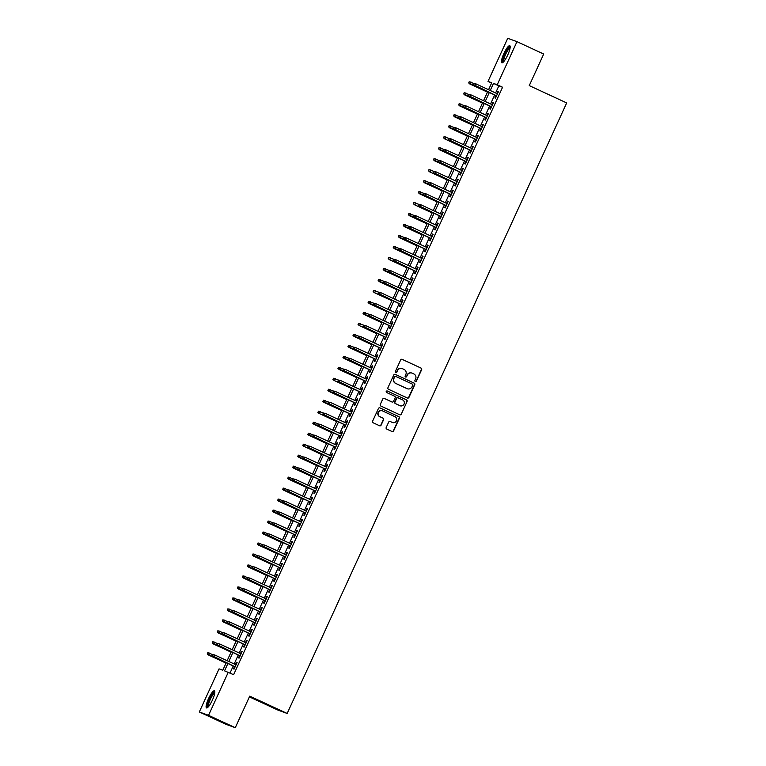 <?xml version="1.0" encoding="UTF-8"?>
<svg xmlns="http://www.w3.org/2000/svg" width="766" height="766" viewBox="0 0 766 766"><rect width="100%" height="100%" fill="white"/><g stroke="black" fill="none" stroke-linecap="round" stroke-linejoin="round"><path stroke-width="1.15" d="M415.325 381.525A0.833 0.814 110 0 0 416.407 381.114L421.645 369.662A1.187 1.159 110 0 0 421.089 368.101L402.198 359.359A1.187 1.159 110 0 0 400.647 359.943L395.409 371.395A0.833 0.814 110 0 0 395.859 372.515A0.833 0.814 110 0 0 396.874 372.075L397.554 370.6A3.792 3.706 110 0 1 402.495 368.705L404.065 369.432A3.792 3.706 110 0 1 405.846 374.43L405.166 375.915A0.833 0.814 110 0 0 405.626 377.035A0.833 0.814 110 0 0 406.641 376.594L407.32 375.11A3.792 3.706 110 0 1 412.261 373.224L413.832 373.952A3.792 3.706 110 0 1 415.612 378.95L414.933 380.434A0.833 0.814 110 0 0 415.325 381.525M415.268 381.497A0.833 0.814 110 0 0 416.158 381.028L421.396 369.576A1.187 1.159 110 0 0 420.84 368.006L401.978 359.283M395.735 372.468A0.833 0.814 110 0 0 396.625 371.989L397.554 370.6M405.501 376.977A0.833 0.814 110 0 0 406.392 376.508L407.32 375.11M208.515 698.659A9.422 2.068 114.8 0 1 214.423 690.817A9.422 2.068 114.8 0 1 212.412 700.076A9.422 2.068 114.8 0 1 206.504 707.918A9.422 2.068 114.8 0 1 208.515 698.659M503.875 53.543A9.422 2.068 114.8 0 1 509.773 45.701A9.422 2.068 114.8 0 1 507.762 54.96A9.422 2.068 114.8 0 1 501.864 62.802A9.422 2.068 114.8 0 1 503.875 53.543M386.188 427.514A1.187 1.159 110 0 0 386.744 429.075L392.048 431.526A1.187 1.159 110 0 0 393.59 430.942L399.421 418.217A1.187 1.159 110 0 0 398.856 416.656L379.965 407.914A1.187 1.159 110 0 0 378.423 408.508L372.592 421.223A1.187 1.159 110 0 0 373.157 422.784L379.553 425.752A1.187 1.159 110 0 0 381.104 425.159L383.594 419.711A1.187 1.159 110 0 0 383.038 418.15L379.859 416.685A3.169 3.093 110 0 1 378.318 412.615A3.169 3.093 110 0 1 382.502 410.911L394.94 416.675A3.169 3.093 110 0 1 396.482 420.735A3.169 3.093 110 0 1 392.297 422.439L390.229 421.482A1.187 1.159 110 0 0 388.688 422.066L386.188 427.514M491.609 83.063L488.009 81.397L507.734 38.3L516.973 41.661L543.707 54.032L529.258 85.61L566.687 102.931L287.173 713.452L249.735 696.131L235.277 727.7L208.544 715.329L199.313 711.968L219.047 668.862L222.782 670.231L226.219 662.724M516.973 41.661L497.239 84.758L493.495 83.398L490.25 90.493M227.904 663.5L224.534 670.863L233.62 674.702L502.582 87.238L497.239 84.758M228.278 672.232L208.544 715.329M407.397 398.014A1.187 1.159 110 0 0 408.939 397.42L414.76 384.695A1.187 1.159 110 0 0 414.205 383.134L395.313 374.392A1.187 1.159 110 0 0 393.762 374.986L387.941 387.701A1.187 1.159 110 0 0 388.496 389.262L407.397 398.014M407.091 401.461L401.269 414.176A1.187 1.159 110 0 1 399.728 414.77L380.826 406.028A1.187 1.159 110 0 1 380.271 404.458L382.761 399.019A1.187 1.159 110 0 1 384.302 398.425L391.972 401.968A1.187 1.159 110 0 0 393.513 401.384L395.17 397.774A1.187 1.159 110 0 0 394.605 396.204L386.629 392.518A0.833 0.814 110 0 1 386.227 391.455A0.833 0.814 110 0 1 387.318 391.005L406.535 399.9A1.187 1.159 110 0 1 407.091 401.461L401.269 414.176M495.937 95.568L494.874 97.876L495.497 98.105L498.513 91.518L497.89 91.288L496.856 93.557M490.901 106.551L489.847 108.858L490.47 109.088L493.486 102.5L492.864 102.271L491.829 104.53M485.874 117.533L484.821 119.841L485.443 120.071L488.459 113.483L487.837 113.253L486.803 115.513M480.847 128.506L479.794 130.823L480.416 131.053L483.432 124.465L482.81 124.236L481.776 126.495M475.82 139.489L474.767 141.806L475.389 142.026L478.405 135.438L477.783 135.218L476.749 137.478M470.793 150.471L469.74 152.779L470.362 153.009L473.378 146.421L472.756 146.191L471.722 148.46M465.766 161.454L464.713 163.761L465.335 163.991L468.352 157.403L467.729 157.174L466.685 159.433M460.739 172.436L459.686 174.744L460.309 174.974L463.325 168.386L462.702 168.156L461.659 170.416M455.713 183.409L454.659 185.726L455.282 185.956L458.298 179.368L457.675 179.139L456.632 181.398M450.686 194.392L449.623 196.709L450.255 196.929L453.271 190.341L452.649 190.121L451.605 192.381M445.659 205.374L444.596 207.691L445.228 207.912L448.244 201.324L447.612 201.094L446.578 203.363M440.632 216.357L439.569 218.664L440.201 218.894L443.217 212.306L442.585 212.077L441.551 214.346M435.605 227.339L434.542 229.647L435.165 229.877L438.19 223.289L437.558 223.059L436.524 225.319M430.578 238.312L429.515 240.629L430.138 240.859L433.154 234.272L432.531 234.042L431.497 236.301M425.551 249.295L424.488 251.612L425.111 251.832L428.127 245.244L427.505 245.024L426.47 247.284M420.524 260.277L419.462 262.594L420.084 262.815L423.1 256.227L422.478 255.997L421.444 258.266M415.498 271.26L414.435 273.567L415.057 273.797L418.073 267.21L417.451 266.98L416.417 269.249M410.471 282.242L409.408 284.55L410.03 284.78L413.046 278.192L412.424 277.962L411.39 280.222M405.444 293.215L404.381 295.532L405.003 295.762L408.019 289.175L407.397 288.945L406.363 291.204M400.417 304.198L399.354 306.515L399.976 306.745L402.993 300.148L402.37 299.927L401.336 302.187M395.39 315.18L394.327 317.497L394.95 317.718L397.966 311.13L397.343 310.91L396.309 313.17M390.363 326.163L389.3 328.47L389.923 328.7L392.939 322.113L392.316 321.883L391.282 324.152M385.327 337.145L384.273 339.453L384.896 339.683L387.912 333.095L387.29 332.865L386.255 335.125M380.3 348.118L379.247 350.435L379.869 350.665L382.885 344.078L382.263 343.848L381.229 346.108M375.273 359.101L374.22 361.418L374.842 361.648L377.858 355.051L377.236 354.83L376.202 357.09M370.246 370.083L369.193 372.4L369.815 372.621L372.831 366.033L372.209 365.813L371.175 368.073M365.219 381.066L364.166 383.373L364.788 383.603L367.804 377.016L367.182 376.786L366.148 379.055M360.192 392.048L359.139 394.356L359.761 394.586L362.778 387.998L362.155 387.768L361.112 390.028M355.165 403.021L354.112 405.338L354.735 405.568L357.751 398.981L357.128 398.751L356.085 401.011M350.139 414.004L349.085 416.321L349.708 416.551L352.724 409.954L352.101 409.733L351.058 411.993M345.112 424.986L344.049 427.304L344.681 427.524L347.697 420.936L347.065 420.716L346.031 422.976M340.085 435.969L339.022 438.276L339.654 438.506L342.67 431.919L342.038 431.689L341.004 433.958M335.058 446.951L333.995 449.259L334.627 449.489L337.643 442.901L337.011 442.671L335.977 444.931M330.031 457.924L328.968 460.242L329.591 460.471L332.607 453.884L331.984 453.654L330.95 455.914M325.004 468.907L323.941 471.224L324.564 471.454L327.58 464.866L326.958 464.636L325.923 466.896M319.977 479.889L318.915 482.207L319.537 482.427L322.553 475.839L321.931 475.619L320.897 477.879M314.95 490.872L313.888 493.18L314.51 493.409L317.526 486.822L316.904 486.592L315.87 488.861M309.924 501.854L308.861 504.162L309.483 504.392L312.499 497.804L311.877 497.574L310.843 499.834M304.897 512.837L303.834 515.145L304.456 515.374L307.472 508.787L306.85 508.557L305.816 510.817M299.87 523.81L298.807 526.127L299.429 526.357L302.446 519.769L301.823 519.539L300.789 521.799M294.843 534.792L293.78 537.11L294.403 537.33L297.419 530.742L296.796 530.522L295.762 532.782M289.816 545.775L288.753 548.092L289.376 548.312L292.392 541.725L291.769 541.495L290.735 543.764M284.78 556.758L283.726 559.065L284.349 559.295L287.365 552.707L286.743 552.477L285.708 554.747M279.753 567.74L278.7 570.048L279.322 570.277L282.338 563.69L281.716 563.46L280.682 565.72M274.726 578.713L273.673 581.03L274.295 581.26L277.311 574.672L276.689 574.443L275.655 576.702M269.699 589.696L268.646 592.013L269.268 592.233L272.284 585.645L271.662 585.425L270.628 587.685M264.672 600.678L263.619 602.995L264.241 603.215L267.257 596.628L266.635 596.398L265.601 598.667M259.645 611.661L258.592 613.968L259.214 614.198L262.231 607.61L261.608 607.381L260.564 609.65M254.618 622.643L253.565 624.951L254.188 625.18L257.204 618.593L256.581 618.363L255.538 620.623M249.592 633.616L248.538 635.933L249.161 636.163L252.177 629.575L251.554 629.346L250.511 631.605M244.565 644.599L243.502 646.916L244.134 647.136L247.15 640.548L246.528 640.328L245.484 642.588M239.538 655.581L238.475 657.898L239.107 658.118L242.123 651.531L241.491 651.301L240.457 653.57M502.582 87.238L498.838 85.869L495.592 92.973M494.673 94.984L490.566 103.956M489.646 105.967L485.539 114.929M484.619 116.949L480.512 125.911M479.593 127.922L475.485 136.894M474.566 138.905L470.458 147.876M469.539 149.887L465.431 158.859M464.512 160.87L460.404 169.832M459.476 171.852L455.377 180.814M454.449 182.825L450.351 191.797M449.422 193.808L445.324 202.779M444.395 204.79L440.297 213.762M439.368 215.773L435.26 224.735M434.341 226.755L430.233 235.717M429.314 237.728L425.207 246.7M424.287 248.711L420.18 257.682M419.261 259.693L415.153 268.665M414.234 270.676L410.126 279.638M409.207 281.658L405.099 290.62M404.18 292.631L400.072 301.603M399.153 303.614L395.045 312.585M394.126 314.596L390.018 323.568M389.099 325.579L384.992 334.541M384.072 336.561L379.965 345.523M379.046 347.534L374.938 356.506M374.019 358.517L369.911 367.489M368.992 369.499L364.884 378.471M363.965 380.482L359.857 389.444M358.928 391.464L354.83 400.426M353.902 402.447L349.803 411.409M348.875 413.42L344.777 422.392M343.848 424.402L339.75 433.374M338.821 435.385L334.723 444.357M333.794 446.367L329.686 455.33M328.767 457.35L324.66 466.312M323.74 468.323L319.633 477.295M318.713 479.305L314.606 488.277M313.687 490.288L309.579 499.26M308.66 501.27L304.552 510.233M303.633 512.253L299.525 521.215M298.606 523.226L294.498 532.198M293.579 534.208L289.471 543.18M288.552 545.191L284.445 554.163M283.525 556.173L279.418 565.136M278.498 567.156L274.391 576.118M273.472 578.129L269.364 587.101M268.445 589.111L264.337 598.083M263.418 600.094L259.31 609.066M258.391 611.077L254.283 620.039M253.355 622.059L249.256 631.021M248.328 633.032L244.23 642.004M243.301 644.014L239.203 652.986M238.274 654.997L234.176 663.969M233.247 665.98L230.02 673.036M234.511 666.564L233.448 668.871L234.08 669.101L237.096 662.513L236.464 662.284L235.43 664.553M249.39 696.878L277.934 710.092L287.173 713.452M235.277 727.7L226.047 724.339L199.313 711.968M488.564 89.718L491.743 82.766L488.009 81.397M227.138 660.713L231.246 651.742M232.165 649.731L236.273 640.769M237.192 638.748L241.3 629.786M242.228 627.766L246.326 618.804M247.255 616.793L251.353 607.821M252.282 605.81L256.38 596.838M257.309 594.828L261.407 585.866M262.336 583.845L266.444 574.883M267.363 572.863L271.47 563.9M272.39 561.89L276.497 552.918M277.416 550.907L281.524 541.935M282.443 539.925L286.551 530.953M287.47 528.942L291.578 519.98M292.497 517.96L296.605 508.997M297.524 506.987L301.632 498.015M302.551 496.004L306.659 487.032M307.578 485.022L311.685 476.05M312.605 474.039L316.712 465.077M317.631 463.057L321.739 454.094M322.658 452.084L326.766 443.112M327.685 441.101L331.793 432.129M332.712 430.119L336.82 421.147M337.739 419.136L341.847 410.174M342.775 408.154L346.874 399.191M347.802 397.181L351.9 388.209M352.829 386.198L356.927 377.226M357.856 375.216L361.954 366.244M362.883 364.233L366.981 355.271M367.91 353.25L372.017 344.288M372.937 342.278L377.044 333.306M377.964 331.295L382.071 322.323M382.99 320.312L387.098 311.341M388.017 309.33L392.125 300.368M393.044 298.347L397.152 289.385M398.071 287.374L402.179 278.403M403.098 276.392L407.206 267.42M408.125 265.409L412.232 256.438M413.152 254.427L417.259 245.465M418.179 243.444L422.286 234.482M423.205 232.462L427.313 223.5M428.232 221.489L432.34 212.517M433.259 210.506L437.367 201.535M438.286 199.524L442.394 190.552M443.313 188.541L447.421 179.579M448.349 177.559L452.447 168.597M453.376 166.586L457.474 157.614M458.403 155.603L462.501 146.632M463.43 144.621L467.528 135.649M468.457 133.638L472.565 124.676M473.484 122.656L477.591 113.694M478.511 111.683L482.618 102.711M483.538 100.7L487.645 91.728M489.321 92.504L485.213 101.476M484.294 103.487L480.186 112.458M479.267 114.469L475.159 123.441M474.24 125.452L470.132 134.414M469.213 136.434L465.106 145.396M464.186 147.417L460.079 156.379M459.16 158.39L455.052 167.361M454.133 169.372L450.025 178.344M449.106 180.355L444.998 189.326M444.079 191.337L439.971 200.299M439.052 202.32L434.944 211.282M434.025 213.293L429.918 222.264M428.998 224.275L424.891 233.247M423.971 235.258L419.864 244.23M418.945 246.24L414.837 255.202M413.918 257.223L409.81 266.185M408.891 268.196L404.783 277.168M403.854 279.178L399.756 288.15M398.827 290.161L394.729 299.133M393.801 301.143L389.702 310.106M388.774 312.126L384.676 321.088M383.747 323.099L379.639 332.071M378.72 334.081L374.612 343.053M373.693 345.064L369.585 354.036M368.666 356.046L364.559 365.009M363.639 367.029L359.532 375.991M358.612 378.002L354.505 386.974M353.586 388.984L349.478 397.956M348.559 399.967L344.451 408.939M343.532 410.949L339.424 419.912M338.505 421.932L334.397 430.894M333.478 432.905L329.37 441.877M328.451 443.887L324.344 452.859M323.424 454.87L319.317 463.842M318.397 465.852L314.29 474.815M313.371 476.835L309.263 485.797M308.344 487.818L304.236 496.78M303.307 498.79L299.209 507.762M298.28 509.773L294.182 518.745M293.254 520.756L289.155 529.727M288.227 531.738L284.129 540.7M283.2 542.721L279.092 551.683M278.173 553.694L274.065 562.665M273.146 564.676L269.038 573.648M268.119 575.659L264.011 584.63M263.092 586.641L258.985 595.603M258.065 597.624L253.958 606.586M253.039 608.597L248.931 617.568M248.012 619.579L243.904 628.551M242.985 630.562L238.877 639.533M237.958 641.544L233.85 650.506M232.931 652.527L228.823 661.489M498.838 85.869L493.495 83.398M497.89 91.288L498.494 91.566M492.864 102.271L493.467 102.548M487.837 113.253L488.44 113.531M482.81 124.236L483.413 124.513M477.783 135.218L478.377 135.496M472.756 146.191L473.35 146.469M467.729 157.174L468.323 157.451M462.702 168.156L463.296 168.434M457.675 179.139L458.269 179.416M452.649 190.121L453.242 190.399M447.612 201.094L448.215 201.372M442.585 212.077L443.188 212.354M437.558 223.059L438.162 223.337M432.531 234.042L433.135 234.319M427.505 245.024L428.108 245.302M422.478 255.997L423.081 256.275M417.451 266.98L418.054 267.257M412.424 277.962L413.027 278.24M407.397 288.945L408 289.222M402.37 299.927L402.973 300.205M397.343 310.91L397.947 311.188M392.316 321.883L392.92 322.16M387.29 332.865L387.893 333.143M382.263 343.848L382.866 344.125M377.236 354.83L377.839 355.108M372.209 365.813L372.803 366.091M367.182 376.786L367.776 377.064M362.155 387.768L362.749 388.046M357.128 398.751L357.722 399.029M352.101 409.733L352.695 410.011M347.065 420.716L347.668 420.994M342.038 431.689L342.641 431.967M337.011 442.671L337.615 442.949M331.984 453.654L332.588 453.932M326.958 464.636L327.561 464.914M321.931 475.619L322.534 475.897M316.904 486.592L317.507 486.87M311.877 497.574L312.48 497.852M306.85 508.557L307.453 508.835M301.823 519.539L302.426 519.817M296.796 530.522L297.4 530.8M291.769 541.495L292.373 541.773M286.743 552.477L287.346 552.755M281.716 563.46L282.319 563.738M276.689 574.443L277.292 574.72M271.662 585.425L272.256 585.703M266.635 596.398L267.229 596.676M261.608 607.381L262.202 607.658M256.581 618.363L257.175 618.641M251.554 629.346L252.148 629.623M246.528 640.328L247.121 640.606M241.491 651.301L242.094 651.588M236.464 662.284L237.067 662.561M411.849 373.061A3.792 3.706 110 0 0 407.072 375.024M402.093 368.542A3.792 3.706 110 0 0 397.305 370.505M407.359 397.994A1.187 1.159 110 0 0 408.69 397.324L414.511 384.609A1.187 1.159 110 0 0 413.956 383.048L395.313 374.392M412.75 385.202A0.833 0.814 110 0 0 412.357 384.111L395.773 376.432A0.833 0.814 110 0 0 394.691 376.853L393.983 378.414A3.792 3.706 110 0 0 395.754 383.412L407.1 388.659A3.792 3.706 110 0 0 412.031 386.763L412.75 385.202M395.649 376.393L395.524 376.345A0.833 0.814 110 0 0 394.442 376.757L394.691 376.853M407.253 388.726A3.792 3.706 110 0 1 406.851 388.573L395.505 383.326A3.792 3.706 110 0 1 393.724 378.318L394.442 376.757M399.689 414.751A1.187 1.159 110 0 0 401.02 414.09M384.092 398.349L391.723 401.882A1.187 1.159 110 0 0 391.895 401.949M387.146 390.947L406.535 399.9M397.927 397.765A1.187 1.159 110 0 0 396.386 398.358L394.729 401.968A1.187 1.159 110 0 0 395.285 403.529L399.67 405.559A3.169 3.093 110 0 0 404.103 403.95A3.169 3.093 110 0 0 402.562 399.89L398.176 397.86A1.187 1.159 110 0 0 396.635 398.454L394.978 402.064A1.187 1.159 110 0 0 395.543 403.625L399.919 405.654A3.169 3.093 110 0 0 400.034 405.702M406.842 401.365A1.187 1.159 110 0 0 406.286 399.804M392.048 422.344L392.297 422.439A3.169 3.093 110 0 1 392.048 422.344L390.229 421.482M382.138 410.777A3.169 3.093 110 0 0 378.069 412.529A3.169 3.093 110 0 0 379.61 416.589L379.859 416.685M379.515 425.733A1.187 1.159 110 0 0 380.855 425.063L383.345 419.624A1.187 1.159 110 0 0 382.789 418.064L379.61 416.589M392.01 431.517A1.187 1.159 110 0 0 393.341 430.846L399.163 418.131A1.187 1.159 110 0 0 398.607 416.56L379.754 407.838M469.156 81.799L468.897 82.987L469.156 81.799L471.1 82.125L469.74 83.934L487.454 92.14M468.897 82.987L487.473 92.102M469.405 81.885L474.365 83.638M469.74 83.934L468.648 82.891M474.144 83.609L473.647 84.71L474.144 83.609L476.088 83.944L497.46 93.835M474.393 83.705L476.088 83.944L474.728 85.754L496.531 95.846M473.895 84.806L496.55 95.807M473.647 84.71L474.728 85.754M503.339 62.084A8.158 1.791 114.8 0 1 504.986 54.041A8.158 1.791 114.8 0 1 510.175 47.3M510.089 48.028A7.545 1.656 -65.2 0 0 505.646 54.329A7.545 1.656 -65.2 0 0 503.837 61.548M510.108 46.171A9.364 2.049 -65.2 0 0 504.737 53.946A9.364 2.049 -65.2 0 0 502.429 62.764M207.988 707.2A8.158 1.791 114.8 0 1 208.764 701.225A8.158 1.791 114.8 0 1 213.417 693.038A8.158 1.791 114.8 0 1 214.825 692.416M214.739 693.144A7.545 1.656 -65.2 0 0 213.791 693.785A7.545 1.656 -65.2 0 0 209.779 700.622A7.545 1.656 -65.2 0 0 208.476 706.664M214.758 691.286A9.364 2.049 -65.2 0 0 213.724 692.043A9.364 2.049 -65.2 0 0 208.85 700.287A9.364 2.049 -65.2 0 0 207.079 707.88M464.129 92.772L463.87 93.969L464.129 92.772L466.073 93.107L464.713 94.917L482.427 103.113M463.87 93.969L482.446 103.084M464.378 92.868L469.338 94.62M464.713 94.917L463.622 93.873M459.102 103.755L458.844 104.942L459.102 103.755L461.046 104.09L459.686 105.9L477.4 114.096M458.844 104.942L477.419 114.057M459.351 103.85L464.301 105.603M459.686 105.9L458.595 104.856M454.075 114.737L453.817 115.925L454.075 114.737L456.009 115.072L454.659 116.882L472.373 125.078M453.817 115.925L472.392 125.04M454.324 114.823L459.274 116.576M454.659 116.882L453.568 115.838M449.048 125.72L448.79 126.907L449.048 125.72L450.983 126.045L449.632 127.865L467.346 136.061M448.79 126.907L467.365 136.022M449.297 125.806L454.248 127.558M449.632 127.865L448.541 126.811M469.118 94.591L468.62 95.693L469.118 94.591L471.061 94.927L492.423 104.808M469.366 94.687L471.061 94.927L469.702 96.736L491.504 106.828M468.869 95.779L491.523 106.79M468.62 95.693L469.702 96.736M464.091 105.574L463.593 106.675L464.091 105.574L466.034 105.909L487.396 115.79M464.34 105.66L466.034 105.909L464.675 107.719L486.477 117.811M463.842 106.761L486.496 117.773M463.593 106.675L464.675 107.719M459.064 116.556L458.556 117.648L459.064 116.556L461.008 116.882L482.369 126.773M459.313 116.643L461.008 116.882L459.648 118.701L481.45 128.784M458.815 117.744L481.469 128.755M458.556 117.648L459.648 118.701M454.037 127.539L453.529 128.631L454.037 127.539L455.981 127.865L477.342 137.756M454.286 127.625L455.981 127.865L454.621 129.684L476.423 139.766M453.778 128.726L476.442 139.728M453.529 128.631L454.621 129.684M444.606 138.847L462.319 147.043L444.606 138.847L443.514 137.794L444.27 136.788L443.514 137.794M444.021 136.702L449.221 138.541M444.27 136.788L445.956 137.028L445.056 139.01L443.763 137.89M449.01 138.512L448.503 139.613L449.01 138.512L450.954 138.847L472.316 148.738M449.259 138.608L450.954 138.847L449.594 140.657L471.396 150.749M448.752 139.709L471.416 150.71M448.503 139.613L449.594 140.657M438.995 147.675L438.736 148.872L438.995 147.675L440.929 148.01L439.579 149.82L457.292 158.016M438.736 148.872L457.312 157.988M439.244 147.771L444.194 149.523M439.579 149.82L438.487 148.776M443.983 149.494L443.476 150.596L443.983 149.494L445.927 149.83L467.289 159.721M444.232 149.59L445.927 149.83L444.567 151.639L466.37 161.731M443.725 150.682L466.389 161.693M443.476 150.596L444.567 151.639M433.968 158.658L433.709 159.845L433.968 158.658L435.902 158.993L434.552 160.803L452.266 168.999M433.709 159.845L452.285 168.96M434.217 158.754L439.167 160.506M434.552 160.803L433.46 159.759M438.956 160.477L438.449 161.578L438.956 160.477L440.89 160.812L462.262 170.694M439.205 160.573L440.89 160.812L439.54 162.622L461.343 172.714M438.698 161.664L461.362 172.676M438.449 161.578L439.54 162.622M429.525 171.785L447.239 179.981L429.525 171.785L428.433 170.741L429.19 169.726L428.433 170.741M428.941 169.64L434.14 171.479M429.19 169.726L430.875 169.975L429.975 171.948L428.682 170.828M433.929 171.46L433.422 172.561L433.929 171.46L435.864 171.785L457.235 181.676M434.178 171.546L435.864 171.785L434.514 173.604L456.316 183.687M433.671 172.647L456.335 183.658M433.422 172.561L434.514 173.604M423.914 180.623L423.655 181.81L423.914 180.623L425.848 180.948L424.498 182.768L442.212 190.964M423.655 181.81L442.231 190.925M424.163 180.709L429.113 182.461M424.498 182.768L423.406 181.714M428.903 182.442L428.395 183.534L428.903 182.442L430.837 182.768L452.208 192.659M429.151 182.528L430.837 182.768L429.487 184.587L451.289 194.669M428.644 183.629L451.308 194.631M428.395 183.534L429.487 184.587M418.878 191.605L418.629 192.793L418.878 191.605L420.821 191.931L419.471 193.75L437.185 201.946M418.629 192.793L437.204 201.908M419.136 191.691L424.086 193.444M419.471 193.75L418.38 192.697M423.876 193.415L423.368 194.516L423.876 193.415L425.81 193.75L447.181 203.641M424.125 193.511L425.81 193.75L424.46 195.56L446.262 205.652M423.617 194.612L446.281 205.614M423.368 194.516L424.46 195.56M414.444 204.723L432.158 212.919L414.444 204.723L413.353 203.679L414.1 202.674L413.353 203.679M413.851 202.578L419.059 204.426M414.1 202.674L415.794 202.913L414.894 204.886L413.602 203.775M418.849 204.398L418.341 205.499L418.849 204.398L420.783 204.733L442.154 214.624M419.098 204.493L420.783 204.733L419.433 206.542L441.235 216.634M418.59 205.585L441.245 216.596M418.341 205.499L419.433 206.542M408.824 213.561L408.575 214.748L408.824 213.561L410.767 213.896L409.417 215.706L427.131 223.902M408.575 214.748L427.141 223.864M409.073 213.657L414.033 215.409M409.417 215.706L408.326 214.662M413.822 215.38L413.314 216.481L413.822 215.38L415.756 215.715L437.127 225.597M414.071 215.476L415.756 215.715L414.406 217.525L436.208 227.617M413.563 216.567L436.218 227.579M413.314 216.481L414.406 217.525M408.785 226.363L408.288 227.464L408.785 226.363L410.729 226.688L432.101 236.579M409.044 226.449L410.729 226.688L409.379 228.507L431.181 238.59M408.537 227.55L431.191 238.561M408.288 227.464L409.379 228.507M403.759 237.345L403.261 238.437L403.759 237.345L405.702 237.671L427.074 247.562M404.008 237.431L405.702 237.671L404.352 239.49L426.155 249.572M403.51 238.532L426.164 249.534M403.261 238.437L404.352 239.49M403.797 224.543L403.548 225.731L403.797 224.543L405.741 224.878L404.391 226.688L422.104 234.884M403.548 225.731L422.114 234.846M404.046 224.639L409.006 226.382M404.391 226.688L403.299 225.644M398.77 235.526L398.521 236.713L398.77 235.526L400.714 235.851L399.364 237.671L417.077 245.867M398.521 236.713L417.087 245.829M399.019 235.612L403.979 237.364M399.364 237.671L398.272 236.627M393.743 246.508L393.494 247.696L393.743 246.508L395.687 246.834L394.327 248.653L412.051 256.849M393.494 247.696L412.06 256.811M393.992 246.595L398.952 248.347M394.327 248.653L393.245 247.6M398.732 248.318L398.234 249.419L398.732 248.318L400.675 248.653L422.047 258.544M398.981 248.414L400.675 248.653L399.325 250.463L421.128 260.555M398.483 249.515L421.137 260.517M398.234 249.419L399.325 250.463M389.3 259.626L407.014 267.822L389.3 259.626L388.218 258.582L388.965 257.577L388.218 258.582M388.716 257.481L393.925 259.329M388.965 257.577L390.66 257.816L389.75 259.789L388.467 258.678M393.705 259.301L393.207 260.402L393.705 259.301L395.649 259.636L417.02 269.527M393.954 259.396L395.649 259.636L394.298 261.445L416.091 271.537M393.456 260.488L416.11 271.499M393.207 260.402L394.298 261.445M383.689 268.464L383.44 269.651L383.689 268.464L385.633 268.799L384.273 270.609L401.987 278.805M383.44 269.651L402.006 278.767M383.938 268.56L388.898 270.312M384.273 270.609L383.192 269.565M388.678 270.283L388.18 271.384L388.678 270.283L390.622 270.618L411.993 280.5M388.927 270.379L390.622 270.618L389.272 272.428L411.064 282.52M388.429 271.47L411.083 282.482M388.18 271.384L389.272 272.428M378.663 279.446L378.414 280.634L378.663 279.446L380.606 279.781L379.247 281.591L396.96 289.787M378.414 280.634L396.98 289.749M378.911 279.542L383.871 281.285M379.247 281.591L378.165 280.548M383.651 281.266L383.153 282.367L383.651 281.266L385.145 281.428L406.966 291.482M383.9 281.352L385.595 281.601L384.245 283.41L406.037 293.493M383.402 282.453L406.057 293.464M383.153 282.367L384.245 283.41M374.22 292.574L391.933 300.77L374.22 292.574L373.138 291.53L373.885 290.515L373.138 291.53M373.636 290.429L378.844 292.267M373.885 290.515L375.579 290.754L374.67 292.736L373.387 291.616M378.624 292.248L378.126 293.34L378.624 292.248L380.568 292.574L401.939 302.465M378.873 292.334L380.568 292.574L379.208 294.393L401.011 304.475M378.375 293.435L401.03 304.437M378.126 293.34L379.208 294.393M368.609 301.411L368.36 302.599L368.609 301.411L370.553 301.737L369.193 303.556L386.907 311.752M368.36 302.599L386.926 311.714M368.858 301.498L373.818 303.25M369.193 303.556L368.101 302.503M373.597 303.231L373.099 304.322L373.597 303.231L375.541 303.556L396.912 313.447M373.846 303.317L375.541 303.556L374.181 305.366L395.984 315.458M373.348 304.418L396.003 315.42M373.099 304.322L374.181 305.366M363.582 312.384L363.323 313.581L363.582 312.384L365.526 312.72L364.166 314.529L381.88 322.735M363.323 313.581L381.899 322.697M363.831 312.48L368.791 314.232M364.166 314.529L363.074 313.486M368.57 314.204L368.073 315.305L368.57 314.204L370.514 314.539L391.876 324.43M368.819 314.299L370.514 314.539L369.155 316.348L390.957 326.44M368.322 315.391L390.976 326.402M368.073 315.305L369.155 316.348M359.139 325.512L376.853 333.708L359.139 325.512L358.048 324.468L358.804 323.463L358.048 324.468M358.555 323.367L363.754 325.215M358.804 323.463L360.499 323.702L359.589 325.674L358.296 324.554M363.544 325.186L363.046 326.287L363.544 325.186L365.487 325.521L386.849 335.403M363.793 325.282L365.487 325.521L364.128 327.331L385.93 337.423M363.295 326.373L385.949 337.385M363.046 326.287L364.128 327.331M353.528 334.349L353.27 335.537L353.528 334.349L355.472 334.685L354.112 336.494L371.826 344.69M353.27 335.537L371.845 344.652M353.777 334.445L358.727 336.188M354.112 336.494L353.021 335.451M348.501 345.332L348.243 346.519L348.501 345.332L350.435 345.658L349.085 347.477L366.799 355.673M348.243 346.519L366.818 355.635M348.75 345.418L353.7 347.17M349.085 347.477L347.994 346.433M343.474 356.314L343.216 357.502L343.474 356.314L345.409 356.64L344.058 358.459L361.772 366.655M343.216 357.502L361.791 366.617M343.723 356.401L348.674 358.153M344.058 358.459L342.967 357.406M358.517 336.169L358.009 337.27L358.517 336.169L360.01 336.331L381.822 346.385M358.766 336.255L360.46 336.504L359.101 338.313L380.903 348.396M358.268 337.356L380.922 348.367M358.009 337.27L359.101 338.313M353.49 347.151L352.982 348.243L353.49 347.151L355.434 347.477L376.795 357.368M353.739 347.237L355.434 347.477L354.074 349.296L375.876 359.378M353.231 348.339L375.895 359.34M352.982 348.243L354.074 349.296M348.463 358.134L347.955 359.225L348.463 358.134L350.407 358.459L371.769 368.35M348.712 358.22L350.407 358.459L349.047 360.269L370.849 370.361M348.204 359.321L370.868 370.323M347.955 359.225L349.047 360.269M338.448 367.287L338.189 368.484L338.448 367.287L340.382 367.623L339.032 369.432L356.745 377.638M338.189 368.484L356.765 377.6M338.696 367.383L343.647 369.135M339.032 369.432L337.94 368.389M343.436 369.107L342.929 370.208L343.436 369.107L345.38 369.442L366.742 379.333M343.685 369.202L345.38 369.442L344.02 371.251L365.822 381.344M343.178 370.304L365.842 381.305M342.929 370.208L344.02 371.251M334.005 380.415L351.718 388.611L334.005 380.415L332.913 379.371L333.67 378.366L332.913 379.371M333.421 378.27L338.62 380.118M333.67 378.366L335.355 378.605L334.455 380.578L333.162 379.457M338.409 380.089L337.902 381.19L338.409 380.089L340.343 380.424L361.715 390.306M338.658 380.185L340.343 380.424L338.993 382.234L360.796 392.326M338.151 381.276L360.815 392.288M337.902 381.19L338.993 382.234M328.394 389.252L328.135 390.44L328.394 389.252L330.328 389.588L328.978 391.397L346.692 399.593M328.135 390.44L346.711 399.555M328.643 389.348L333.593 391.091M328.978 391.397L327.886 390.354M333.382 391.072L332.875 392.173L333.382 391.072L334.876 391.235L356.688 401.288M333.631 391.158L335.317 391.407L333.966 393.217L355.769 403.299M333.124 392.259L355.788 403.27M332.875 392.173L333.966 393.217M323.367 400.235L323.108 401.422L323.367 400.235L325.301 400.57L323.951 402.38L341.665 410.576M323.108 401.422L341.684 410.538M323.616 400.321L328.566 402.073M323.951 402.38L322.859 401.336M328.355 402.054L327.848 403.146L328.355 402.054L330.29 402.38L351.661 412.271M328.604 402.14L330.29 402.38L328.94 404.199L350.742 414.282M328.097 403.242L350.761 414.243M327.848 403.146L328.94 404.199M318.924 413.362L336.638 421.559L318.924 413.362L317.833 412.309L318.589 411.304L317.833 412.309M318.33 411.218L323.539 413.056M318.589 411.304L320.274 411.543L319.374 413.525L318.082 412.405M313.304 422.2L313.055 423.387L313.304 422.2L315.247 422.526L313.897 424.335L331.611 432.541M313.055 423.387L331.63 432.503M313.553 422.286L318.512 424.038M313.897 424.335L312.806 423.292M308.277 433.173L308.028 434.37L308.277 433.173L310.22 433.508L308.87 435.318L326.584 443.514M308.028 434.37L326.594 443.485M308.526 433.269L313.486 435.021M308.87 435.318L307.779 434.274M323.329 413.037L322.821 414.128L323.329 413.037L325.263 413.362L346.634 423.253M323.578 413.123L325.263 413.362L323.913 415.182L345.715 425.264M323.07 414.224L345.734 425.226M322.821 414.128L323.913 415.182M318.302 424.01L317.794 425.111L318.302 424.01L320.236 424.345L341.607 434.236M318.551 424.105L320.236 424.345L318.886 426.155L340.688 436.247M318.043 425.207L340.698 436.208M317.794 425.111L318.886 426.155M313.275 434.992L312.767 436.093L313.275 434.992L315.209 435.327L336.58 445.209M313.524 435.088L315.209 435.327L313.859 437.137L335.661 447.229M313.016 436.18L335.671 447.191M312.767 436.093L313.859 437.137M303.843 446.3L321.557 454.497L303.843 446.3L302.752 445.257L303.499 444.251L302.752 445.257M303.25 444.156L308.459 446.004M303.499 444.251L305.194 444.491L304.293 446.463L303.001 445.343M308.248 445.975L307.74 447.076L308.248 445.975L310.182 446.31L331.554 456.191M308.497 446.061L310.182 446.31L308.832 448.12L330.634 458.212M307.989 447.162L330.644 458.173M307.74 447.076L308.832 448.12M298.223 455.138L297.974 456.325L298.223 455.138L300.167 455.473L298.817 457.283L316.53 465.479M297.974 456.325L316.54 465.441M298.472 455.224L303.432 456.976M298.817 457.283L297.725 456.239M303.212 456.957L302.714 458.049L303.212 456.957L305.155 457.283L326.527 467.174M303.805 459.102L325.607 469.185L302.714 458.049M303.47 457.043L305.155 457.283L304.255 459.265L302.963 458.145M293.196 466.121L292.947 467.308L293.196 466.121L295.14 466.446L293.79 468.265L311.503 476.462M292.947 467.308L311.513 476.423M293.445 466.207L298.405 467.959M293.79 468.265L292.698 467.212M298.185 467.94L297.687 469.031L298.185 467.94L300.128 468.265L321.5 478.156M298.434 468.026L300.128 468.265L298.778 470.085L320.581 480.167M297.936 469.127L320.59 480.129M297.687 469.031L298.778 470.085M288.169 477.103L287.92 478.29L288.169 477.103L290.113 477.429L288.753 479.248L306.477 487.444M287.92 478.29L306.486 487.406M288.418 477.189L293.378 478.942M288.753 479.248L287.671 478.195M293.158 478.913L292.66 480.014L293.158 478.913L295.101 479.248L316.473 489.139M293.407 479.009L295.101 479.248L293.751 481.058L315.544 491.15M292.909 480.11L315.563 491.111M292.66 480.014L293.751 481.058M283.142 488.076L282.893 489.273L283.142 488.076L285.086 488.411L283.726 490.221L301.44 498.417M282.893 489.273L301.459 498.388M283.391 488.172L288.351 489.924M283.726 490.221L282.644 489.177M288.131 489.895L287.633 490.996L288.131 489.895L290.075 490.23L311.446 500.121M288.725 492.04L310.517 502.132L287.633 490.996M288.38 489.991L290.075 490.23L289.165 492.203L287.882 491.083M278.115 499.059L277.866 500.246L278.115 499.059L280.059 499.394L278.7 501.203L296.413 509.4M277.866 500.246L296.432 509.361M278.364 499.154L283.324 500.907M278.7 501.203L277.618 500.16M283.104 500.878L282.606 501.979L283.104 500.878L285.048 501.213L306.419 511.094M283.353 500.974L285.048 501.213L283.698 503.023L305.49 513.115M282.855 502.065L305.51 513.076M282.606 501.979L283.698 503.023M273.089 510.041L272.84 511.228L273.089 510.041L275.032 510.376L273.673 512.186L291.386 520.382M272.84 511.228L291.406 520.344M273.338 510.127L278.297 511.88M273.673 512.186L272.591 511.142M278.077 511.86L277.579 512.952L278.077 511.86L280.021 512.186L301.392 522.077M278.326 511.947L280.021 512.186L278.661 514.005L300.464 524.088M277.828 513.048L300.483 524.059M277.579 512.952L278.661 514.005M268.062 521.024L267.813 522.211L268.062 521.024L270.005 521.349L268.646 523.168L286.36 531.365M267.813 522.211L286.379 531.326M268.311 521.11L273.27 522.862M268.646 523.168L267.554 522.115M273.05 522.843L272.552 523.934L273.05 522.843L274.994 523.168L296.365 533.059M273.634 524.988L295.437 535.07L272.552 523.934M273.299 522.929L274.994 523.168L274.084 525.15L272.801 524.03M263.035 532.006L262.776 533.193L263.035 532.006L264.979 532.332L263.619 534.151L281.333 542.347M262.776 533.193L281.352 542.309M263.284 532.092L268.244 533.845M263.619 534.151L262.527 533.098M268.023 533.816L267.525 534.917L268.023 533.816L269.967 534.151L291.339 544.042M268.272 533.912L269.967 534.151L268.607 535.961L290.41 546.053M267.774 535.013L290.429 546.014M267.525 534.917L268.607 535.961M258.008 542.979L257.749 544.176L258.008 542.979L259.952 543.314L258.592 545.124L276.306 553.32M257.749 544.176L276.325 553.291M258.257 543.075L263.207 544.827M258.592 545.124L257.5 544.08M262.997 544.798L262.499 545.899L262.997 544.798L264.94 545.133L286.302 555.024M263.245 544.894L264.94 545.133L263.581 546.943L285.383 557.035M262.748 545.986L285.402 556.997M262.499 545.899L263.581 546.943M252.981 553.962L252.723 555.149L252.981 553.962L254.925 554.297L253.565 556.106L271.279 564.303M252.723 555.149L271.298 564.264M253.23 554.057L258.18 555.81M253.565 556.106L252.474 555.063M257.97 555.781L257.472 556.882L257.97 555.781L259.913 556.116L281.275 565.997M258.219 555.877L259.913 556.116L258.554 557.926L280.356 568.018M257.721 556.968L280.375 567.979M257.472 556.882L258.554 557.926M247.954 564.944L247.696 566.131L247.954 564.944L249.888 565.279L248.538 567.089L266.252 575.285M247.696 566.131L266.271 575.247M248.203 565.04L253.153 566.783M248.538 567.089L247.447 566.045M252.943 566.763L252.435 567.865L252.943 566.763L254.886 567.089L276.248 576.98M253.192 566.85L254.886 567.089L253.527 568.908L275.329 578.991M252.694 567.951L275.348 578.962M252.435 567.865L253.527 568.908M242.927 575.927L242.669 577.114L242.927 575.927L244.861 576.252L243.511 578.071L261.225 586.268M242.669 577.114L261.244 586.229M243.176 576.013L248.127 577.765M243.511 578.071L242.42 577.018M247.916 577.746L247.408 578.837L247.916 577.746L249.86 578.071L271.221 587.962M248.165 577.832L249.86 578.071L248.5 579.891L270.302 589.973M247.657 578.933L270.321 589.935M247.408 578.837L248.5 579.891M237.9 586.909L237.642 588.097L237.9 586.909L239.835 587.235L238.485 589.054L256.198 597.25M237.642 588.097L256.217 597.212M238.149 586.995L243.1 588.748M238.485 589.054L237.393 588.001M242.889 588.719L242.382 589.82L242.889 588.719L244.833 589.054L266.195 598.945M243.138 588.815L244.833 589.054L243.473 590.864L265.275 600.956M242.631 589.916L265.295 600.917M242.382 589.82L243.473 590.864M232.874 597.882L232.615 599.079L232.874 597.882L234.808 598.217L233.458 600.027L251.171 608.223M232.615 599.079L251.191 608.194M233.123 597.978L238.073 599.73M233.458 600.027L232.366 598.983M237.862 599.701L237.355 600.803L237.862 599.701L239.806 600.037L261.168 609.928M238.111 599.797L239.806 600.037L238.446 601.846L260.249 611.938M237.604 600.889L260.268 611.9M237.355 600.803L238.446 601.846M227.847 608.865L227.588 610.052L227.847 608.865L229.781 609.2L228.431 611.009L246.145 619.206M227.588 610.052L246.164 619.167M228.096 608.96L233.046 610.713M228.431 611.009L227.339 609.966M232.835 610.684L232.328 611.785L232.835 610.684L234.769 611.019L256.141 620.9M233.419 612.829L255.222 622.921L232.328 611.785M233.084 610.78L234.769 611.019L233.869 612.992L232.577 611.871M222.82 619.847L222.561 621.034L222.82 619.847L224.754 620.182L223.404 621.992L241.118 630.188M222.561 621.034L241.137 630.15M223.069 619.943L228.019 621.686M223.404 621.992L222.312 620.948M227.808 621.666L227.301 622.768L227.808 621.666L229.743 621.992L251.114 631.883M228.057 621.753L229.743 621.992L228.392 623.811L250.195 633.894M227.55 622.854L250.214 633.865M227.301 622.768L228.392 623.811M217.793 630.83L217.534 632.017L217.793 630.83L219.727 631.155L218.377 632.975L236.091 641.171M217.534 632.017L236.11 641.132M218.042 630.916L222.992 632.668M218.377 632.975L217.285 631.931M222.782 632.649L222.274 633.741L222.782 632.649L224.716 632.975L246.087 642.865M223.03 632.735L224.716 632.975L223.366 634.794L245.168 644.876M222.523 633.836L245.187 644.838M222.274 633.741L223.366 634.794M212.756 641.812L212.508 643L212.756 641.812L214.7 642.138L213.35 643.957L231.064 652.153M212.508 643L231.083 652.115M213.015 641.898L217.965 643.651M213.35 643.957L212.259 642.904M217.755 643.622L217.247 644.723L217.755 643.622L219.689 643.957L241.06 653.848M218.339 645.767L240.141 655.859L217.247 644.723M218.004 643.718L219.689 643.957L218.789 645.939L217.496 644.819M207.73 652.785L207.481 653.982L207.73 652.785L209.673 653.12L208.323 654.93L226.037 663.126M207.481 653.982L226.047 663.097M207.979 652.881L212.938 654.633M208.323 654.93L207.232 653.886M212.728 654.604L212.22 655.706L212.728 654.604L214.662 654.94L236.033 664.831M212.977 654.7L214.662 654.94L213.312 656.749L235.114 666.841M212.469 655.792L235.124 666.803M212.22 655.706L213.312 656.749M399.67 405.559L400.158 405.75"/></g></svg>
